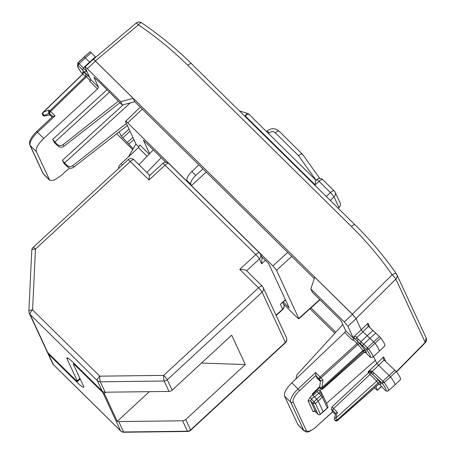 <?xml version="1.0" encoding="UTF-8"?>
<svg xmlns="http://www.w3.org/2000/svg" width="455" height="455" viewBox="0 0 455 455"><rect width="100%" height="100%" fill="white"/><g stroke="black" fill="none" stroke-linecap="round" stroke-linejoin="round"><path stroke-width="0.68" d="M360.701 344.111L360.923 341.631L368.704 349.099A26.225 3.23 47.3 0 1 372.77 357.044L379.146 351.362A26.373 3.253 47.3 0 0 379.157 351.351A26.373 3.253 47.3 0 0 375.057 343.371L369.892 338.327L362.351 345.641L355.821 339.549L356.618 337.678L362.885 331.814L367.151 335.773L360.929 341.625L358.301 339.197A1.757 0.921 132.9 0 0 357.533 341.165L358.068 341.694L357.09 343.457L320.07 376.962L320.968 377.957L358.005 344.441L353.205 339.629A1.757 0.626 134.6 0 0 354.189 337.883L355.821 339.549M362.351 345.641L366.576 349.571L367.412 347.671L379.447 336.546L375.699 333.06L369.892 338.327L367.151 335.773L372.958 330.512L368.192 326.076L367.862 325.587L367.981 323.204L361.224 329.852L355.998 318.58L395.844 279.114L425.197 342.41A4.396 0.54 44.6 0 1 425.26 342.74A4.396 4.396 0 0 0 426.113 337.798L425.197 342.41L396.368 371.678M365.217 352.062L370.017 357.073L371.246 357.602L369.989 357.021A24.462 3.014 47.3 0 0 366.576 349.571L368.704 349.099L380.75 337.985L379.447 336.546M365.194 352.062L370.063 357.101M365.382 351.874L365.809 352.204C365.797 351.891 365.211 351.982 364.046 352.483L366.451 352.341L365.917 351.186A1.757 1.627 -24.9 0 0 363.482 351.197L362.953 350.43L364.836 349.662L358.068 341.694M368.459 326.332L362.885 331.814L361.224 329.852L353.859 336.74C355.281 336.217 356.197 336.529 356.618 337.678L358.301 339.197M354.189 337.883L353.859 336.74M353.205 339.629L352.562 340.226A1.757 0.626 134.6 0 0 353.546 338.463L347.91 326.309L344.287 321.93L310.833 288.97L314.684 277.146L352.443 314.348L356.066 318.727L347.91 326.309M310.833 288.97L312.386 292.309L339.76 319.279L341.21 321.031L345.715 330.751L344.742 332.52L291.831 382.831L298.053 388.962L315.594 372.554L320.07 376.962A1.757 0.626 -45.4 0 0 319.086 378.719A1.757 0.711 -39.6 0 0 320.968 377.957L323.01 380.431L322.026 387.467L362.953 350.43L358.005 344.441A1.757 0.711 140.4 0 1 359.888 343.679M384.447 346.05C385.766 345.88 384.532 343.195 380.75 337.985M320.041 388.246L322.8 388.712L364.017 352.352L363.482 351.197L322.572 388.223A1.757 1.627 -24.9 0 1 319.711 386.881M319.746 386.727A1.757 0.358 8 0 0 319.683 386.801A1.757 0.358 8 0 0 322.026 387.467L322.817 388.86L364.034 352.494M318.278 379.339A1.757 0.626 -45.4 0 1 318.21 379.294L317.067 378.236L315.787 375.466L320.582 380.755L323.01 380.431M298.014 424.89L284.546 396.123C283.835 392.915 286.263 388.485 291.831 382.831M315.787 375.466L315.594 372.554M319.706 386.636L312.238 393.979L314.104 396.629L316.737 399.223L313.95 401.782L310.009 397.38L312.653 394.877M331.342 409.017L332.139 406.793L333.566 408.567L332.588 410.33L331.342 409.017L332.69 411.849L316.231 426.716A11.426 4.055 -45.4 0 1 306.238 430.385L293.145 402.146A11.426 4.055 -45.4 0 1 299.526 390.691L298.053 388.962A13.184 4.681 -45.4 0 0 290.694 402.174L284.546 396.123M381.273 386.181L385.658 390.731A24.462 3.014 47.3 0 0 382.098 383.133L384.219 382.649L382.917 381.216L382.098 383.133L373.043 374.761L371.485 373.288L372.264 371.405L372.025 371.189L370.956 370.819L368.078 371.775L376.854 363.562L375.347 360.309L326.525 403.318M202.941 168.885L195.792 175.42C191.982 179.151 190.309 182.085 190.776 184.235L186.931 180.447C186.459 178.292 188.097 175.323 191.845 171.529L198.88 164.886L314.229 278.545M94.117 77.373L100.339 83.077L122.27 105.008L134.765 101.738L198.869 164.892M373.521 356.373L375.347 360.309M320.115 392.472A1.757 1.627 155.1 0 1 320.314 390.248C319.825 389.662 318.796 390.06 317.215 391.436L313.097 395.31L312.676 394.411L319.7 387.393M396.265 371.536L383.827 359.786L383.491 359.296L383.611 356.919L376.854 363.562L390.566 376.922A26.373 3.253 -132.7 0 1 394.786 385.061A26.373 3.253 -132.7 0 1 394.775 385.066L388.399 390.748A26.225 3.23 47.3 0 0 384.219 382.649L396.265 371.536C400.093 376.78 401.378 379.521 400.121 379.76M332.139 406.793L368.533 372.759A1.757 1.627 -24.9 0 1 370.137 372.292L368.078 371.775L370.006 374.493A1.757 0.626 134.6 0 0 371.013 372.838L370.137 372.292L370.956 370.819M312.676 394.411L312.238 393.979M313.097 395.31L314.541 397.061L318.676 393.183L317.215 391.436M315.025 411.292L313.051 411.565L308.086 400.866L310.6 400.895L311.504 399.092L314.104 396.629M315.656 411.701L315.565 411.599A1.757 1.627 155.1 0 0 313.051 411.565M342.82 324.512L296.887 374.857L295.938 378.924M310.981 307.859L335.75 332.264M134.765 101.738L133.19 98.337L120.723 101.67L87.269 68.711C85.534 67.05 84.789 66.589 85.04 67.329L90.676 79.483L98.502 87.195L93.98 77.339M122.27 105.008L120.723 101.67M371.485 373.288L371.013 372.838L372.025 371.189M335.733 413.43L334.408 418.259A1.757 0.5 14.8 0 1 335.807 418.128L337.348 412.293L335.733 413.43M334.738 419.942A1.757 1.757 0 0 0 337.496 420.522L334.738 419.942L334.51 419.447A1.757 1.627 -24.9 0 1 334.425 418.39A1.757 0.5 14.8 0 1 334.408 418.259A1.757 1.757 0 0 0 334.527 419.487A1.757 1.627 -24.9 0 0 337.252 419.885L378.168 382.86A1.757 1.627 155.1 0 1 380.596 382.848L381.131 384.003L378.566 384.088M90.676 79.483A1.757 0.626 134.6 0 1 89.692 81.246L97.512 88.947L98.502 87.195M97.512 88.947L43.743 138.411C38.089 143.979 35.609 148.364 36.309 151.555L49.76 180.311L54.196 180.203L61.004 175.636L69.473 168.037M119.21 131.853L121.229 136.21L127.235 142.449L132.866 137.387M130.312 102.904L64.593 162.981L62.42 160.353L64.195 163.646M109.484 92.081L54.867 142.011L52.695 139.378L54.469 142.671M323.209 411.906L318.187 400.974L316.737 399.223L320.906 395.378L318.676 393.183L320.218 392.574L319.905 392.136A1.757 1.627 155.1 0 1 319.905 392.13M337.348 412.293L333.566 408.567L370.006 374.493L376.717 381.108L378.702 384.014L337.485 420.375L335.807 418.128L376.717 381.108A1.757 0.626 134.6 0 0 377.701 379.345L373.043 374.761A1.757 0.938 -47.2 0 1 373.794 372.776L372.264 371.405L384.105 360.053M318.011 414.277A1.757 0.637 -42.3 0 1 317.931 414.221A1.757 0.637 -42.3 0 1 317.891 414.158L312.926 403.46L315.417 403.517L313.95 401.782A1.757 0.631 -42.2 0 0 312.926 403.46L310.6 400.895L315.565 411.599L317.891 414.158A1.757 1.627 -24.9 0 0 320.377 414.209L315.417 403.517L322.356 397.13A1.757 1.627 -24.9 0 0 322.464 394.792A1.757 0.626 134.6 0 0 322.419 394.724A1.757 0.626 134.6 0 0 320.906 395.378L322.356 397.13L327.378 408.055A1.757 1.757 0 0 0 327.776 406.025A1.757 1.627 155.1 0 1 327.355 407.919L320.377 414.209L323.204 411.911M319.95 299.76L298.901 318.767L276.543 270.298L272.926 265.919L191.418 185.617L206.195 172.109M186.931 180.447L187.574 181.829L127.73 122.873C125.99 121.206 125.244 120.746 125.495 121.485L140.254 107.147M319.74 299.555L298.855 318.415C299.1 319.148 298.361 318.688 296.62 317.027L283.647 304.247M381.034 385.937L379.1 383.935M381.142 386.073L385.686 390.782L387.017 391.306L385.732 390.811M127.366 125.517L73.67 167.241C71.583 168.617 69.638 168.555 67.823 167.059L63.984 163.595M64.593 162.981L67.061 165.41C68.87 166.905 70.815 166.957 72.897 165.569L126.399 123.436M119.961 102.733L63.945 146.271C61.857 147.642 59.912 147.579 58.098 146.083L54.264 142.62M54.867 142.011L57.336 144.44C59.144 145.93 61.089 145.987 63.171 144.599L118.425 101.084M49.885 114.939L44.584 115.906L49.8 114.836L48.622 112.618L48.577 110.059L49.834 110.838L85.711 76.167L86.444 76.821A1.757 0.626 134.6 0 0 87.428 75.058L87.963 75.581L88.48 74.757M89.726 77.395L84.493 71.987L86.632 70.77M128.515 156.787L135.954 144.042L125.495 121.485M149.632 153.648L143.348 140.094L165.859 162.276M283.266 302.029L289.198 307.876L268.638 263.53L261.517 256.518M52.911 116.486L55.066 115.877L50.59 111.469L86.444 76.821L90.272 80.592M147.09 156.281L138.388 147.67L139.895 144.997L149.143 154.154M118.692 168.356L118.573 168.105C118.346 167.019 119.182 165.535 121.087 163.652L138.388 147.67M84.01 57.08L90.198 51.733L84.34 56.96A26.373 3.253 -132.7 0 0 84.01 57.08A26.373 3.253 -132.7 0 0 83.999 57.091L77.828 62.989A26.225 3.23 47.3 0 1 78.169 62.864L84.34 56.96L89.897 62.415M90.198 51.733L95.334 56.841L83.299 67.96L87.218 72.026M49.072 113.261L44.357 115.411A1.757 0.95 -114.5 0 1 43.231 114.239A1.757 0.95 -114.5 0 1 43.02 112.59L82.656 74.279L85.711 76.167L85.932 73.778L87.428 75.058M49.84 114.899L52.092 117.111L49.891 114.922M82.998 72.936L82.912 72.516M82.503 74.37L82.656 74.279A1.757 1.592 121.8 0 0 82.884 71.884L85.932 73.778M77.828 62.989L77.504 66.311C78.869 69.393 81.286 72.481 81.502 72.8L81.803 73.084M82.725 73.943L81.627 72.925A24.462 3.014 47.3 0 1 78.061 65.327L79.193 63.711L83.293 67.966L82.691 70.121L78.061 65.327L78.169 62.864L79.193 63.711L91.228 52.592M82.713 73.96L81.417 72.641M42.48 114.535L42.707 115.03A1.757 1.627 155.1 0 0 44.584 115.906L44.357 115.411L42.474 114.529A1.757 1.757 0 0 1 42.85 112.533L48.577 110.059M95.641 57.091L95.334 56.841M372.958 330.512L375.699 333.06M133.241 148.694L127.235 142.449M135.954 144.042L138.997 147.039M132.689 149.638L116.707 133.798M93.133 59.406L84.977 66.982L85.04 67.329M133.19 98.337L95.425 61.129C93.69 59.468 92.945 59.008 93.195 59.747M374.505 387.87L375.17 388.53C376.905 390.191 377.65 390.652 377.405 389.912L375.887 386.648M377.457 390.259L381.353 386.289M309.957 308.786L334.823 333.282M93.121 59.594C92.877 58.854 93.622 59.321 95.357 60.981L352.375 314.195L355.998 318.58M95.357 60.981L138.417 24.837A4.396 1.428 124.1 0 1 141.522 22.75A4.396 4.396 0 0 0 136.227 23.023L93.07 59.463M190.776 184.235L191.418 185.617M172.126 390.18A4.396 4.072 155.1 0 1 169.004 391.425L105.15 392.21L100.322 381.796A4.396 4.072 155.1 0 1 97.313 380.625A4.396 1.558 -45.4 0 1 99.821 376.166A4.396 0.722 89.3 0 0 100.322 381.796L164.175 381.011A4.396 4.072 155.1 0 0 167.304 379.766L172.126 390.18L231.686 335.176L245.302 364.54L201.463 363.084M146.868 172.508L161.195 157.68M80.205 379.004L76.867 382.086A13.184 1.627 -132.7 0 0 83.726 387.279A13.184 1.627 -132.7 0 0 83.561 386.244L73.42 364.37A4.396 0.54 -132.7 0 1 73.363 364.023A4.396 0.54 -132.7 0 1 75.655 365.757L102.836 392.534L120.586 430.817L53.337 364.563A4.396 4.072 155.1 0 1 52.558 363.454A4.396 4.396 0 0 0 53.457 364.734A4.396 1.558 -45.4 0 1 53.337 364.563L48.509 354.149A4.396 4.072 155.1 0 1 47.73 353.04A4.396 4.072 155.1 0 1 47.462 352.255M105.15 392.21A4.396 4.072 155.1 0 1 102.142 391.038L73.79 363.101A13.184 1.627 -132.7 0 0 66.925 357.909A13.184 1.627 -132.7 0 0 67.09 358.944L77.231 380.818L79.904 378.35M102.142 391.038L97.313 380.625L30.07 314.377A4.396 4.072 155.1 0 1 29.285 313.267L47.036 351.544A4.396 4.072 -24.9 0 0 47.815 352.653L75.001 379.436A4.396 0.54 -132.7 0 0 77.287 381.165A4.396 0.54 -132.7 0 0 77.231 380.818M76.867 382.086L48.509 354.149M245.302 364.54L185.742 419.544A4.396 4.072 155.1 0 1 182.62 420.79L118.766 421.575A4.396 4.072 155.1 0 1 117.253 421.33L149.376 391.664M117.253 421.33L104.337 393.467L105.702 392.204M104.337 393.467A4.396 4.072 155.1 0 1 102.836 392.534M153.278 149.877L138.951 164.704M339.003 207.577L334.072 196.941A4.396 4.072 155.1 0 0 335.13 192.209A4.396 4.396 0 0 0 334.226 190.924A4.396 1.558 134.6 0 1 334.345 191.1A4.396 4.072 155.1 0 1 335.13 192.209L340.061 202.845A4.396 4.072 155.1 0 1 339.003 207.577L338.247 208.276M149.974 175.619C149.468 175.38 149.143 176.83 149.001 179.964L165.023 165.171L255.773 254.572A4.396 0.54 47.3 0 1 259.395 258.958L261.653 263.826L262.052 257.678L260.453 254.22A4.396 4.396 0 0 0 259.549 252.94A4.396 1.558 134.6 0 0 255.773 254.572L239.751 269.371C243.01 269.309 245.285 269.781 246.576 270.793M298.474 155.633C300.607 154.063 301.983 153.654 302.615 154.404L279.074 131.159A4.396 1.558 134.6 0 0 275.292 132.792L298.474 155.633L316.06 180.214M316.157 180.516C315.651 180.277 315.326 181.727 315.19 184.861L319.035 181.312A4.396 1.558 -45.4 0 1 322.811 179.679A4.396 4.396 0 0 0 316.743 179.583A4.396 0.54 -132.7 0 1 319.035 181.312L330.449 192.562L326.241 196.446M285.524 299.947L280.405 304.276L282.663 309.144A4.396 0.54 47.3 0 1 282.72 309.491A4.396 4.396 0 0 0 283.727 304.412L282.817 302.444M365.917 351.186L364.836 349.662M365.655 352.142L366.451 352.341M344.742 332.52L352.562 340.226M320.434 381.461L318.164 379.225A1.757 0.626 -45.4 0 0 318.21 379.294L320.428 381.483M345.715 330.751L353.546 338.463M315.793 375.477L299.526 390.691M370.16 327.913L367.981 323.204M308.086 400.866L310.009 397.38M332.616 411.769L316.231 426.716M317.067 378.236L318.164 379.225M306.238 430.385A1.757 1.627 155.1 0 1 303.781 430.413L290.694 402.174A1.757 1.627 155.1 0 0 293.145 402.146M297.991 424.868L304.145 430.93A13.184 4.681 134.6 0 1 303.781 430.413L297.638 424.356M320.314 390.248L322.367 394.673M385.783 361.611L383.611 356.919M335.693 413.39L332.588 410.33M332.622 411.781L335.398 414.516M394.957 370.091L382.917 381.216L373.794 372.776M377.701 379.345L380.596 382.848M381.131 384.003L380.158 383.753M129.021 129.083L121.229 136.21M123.242 104.752L62.42 160.353M107.05 89.686L52.695 139.378M272.926 265.919L287.702 252.411M142.273 109.132L127.73 122.873M276.543 270.298L291.752 256.398M378.731 384.145L380.482 383.866A1.757 1.592 -58.2 0 1 380.841 384.174M130.022 131.245L122.679 137.962M36.309 151.555L30.161 145.498A13.184 4.681 -45.4 0 1 37.52 132.286L43.743 138.411M49.402 179.793L43.253 173.736A1.757 1.627 155.1 0 1 42.941 173.292L29.848 145.054C29.256 142.807 29.592 140.743 30.843 138.86C33.454 134.424 35.717 132.496 35.615 132.559L36.622 131.58L37.52 132.286L55.066 115.877M42.941 173.292L43.612 174.254A13.184 4.681 134.6 0 1 43.253 173.736L30.161 145.498A1.757 1.627 -24.9 0 1 29.848 145.054M67.823 167.059L67.061 165.41M58.098 146.083L57.336 144.44M63.945 146.271L63.171 144.599M73.67 167.241L72.897 165.569M48.622 112.618L52.837 116.412M49.834 110.838L50.59 111.469A1.757 0.626 134.6 0 0 49.612 113.232A1.757 1.592 121.8 0 1 49.834 110.838M82.691 70.121L84.493 71.987M82.594 72.055L82.884 71.884M122.412 164.92L121.087 163.652M128.685 144.201L133.867 139.537M95.425 61.129L87.269 68.711M352.443 314.348L344.287 321.93M352.375 314.195L392.142 274.809C394.383 273.466 395.816 273.176 396.441 273.944A4.396 4.072 155.1 0 1 396.766 274.513A4.396 4.072 155.1 0 1 396.771 274.524A4.396 4.072 155.1 0 1 395.844 279.114A4.396 0.682 -134.7 0 0 392.142 274.809C380.107 257.496 366.52 241.383 351.385 226.465C353.347 224.793 354.627 224.321 355.224 225.054M136.227 23.023A4.396 0.546 50 0 1 138.417 24.837C156.201 36.906 172.667 50.397 187.813 65.31L351.385 226.465M187.813 65.31C189.775 63.643 191.054 63.171 191.652 63.899M141.522 22.75C159.529 34.967 176.199 48.628 191.532 63.728L355.105 224.884C370.438 239.99 384.196 256.313 396.39 273.853L396.441 273.944M191.845 171.529L195.792 175.42M76.082 365.359L75.655 365.757M67.943 358.159L67.09 358.944M118.766 421.575L123.595 431.988A4.396 4.072 155.1 0 1 120.586 430.817A4.396 1.558 134.6 0 0 120.706 430.987A4.396 4.396 0 0 0 123.84 432.25A4.396 0.722 -90.7 0 1 123.595 431.988L187.449 431.203A4.396 0.722 89.3 0 0 187.699 431.465A4.396 4.396 0 0 0 190.628 430.299A4.396 0.54 47.3 0 0 190.571 429.952A4.396 4.072 155.1 0 1 187.449 431.203L182.62 420.79M185.742 419.544L190.571 429.952L285.376 342.399A4.396 0.54 -132.7 0 1 285.433 342.74L190.628 430.299M169.004 391.425L164.175 381.011A4.396 0.722 -90.7 0 1 163.681 375.381L258.486 287.827A4.396 0.54 47.3 0 1 262.108 292.207L167.304 379.766A4.396 0.54 -132.7 0 0 163.681 375.381L99.821 376.166L32.578 309.918A4.396 1.558 -45.4 0 0 30.07 314.377L47.815 352.653M28.881 311.209A4.396 1.484 2.7 0 1 32.578 309.918L35.462 249.061A4.396 1.484 -177.3 0 0 31.765 250.352L28.881 311.209A4.396 4.396 0 0 0 29.285 313.267M33.175 247.332A4.396 0.54 47.3 0 1 35.462 249.061L130.266 161.508A4.396 0.54 -132.7 0 0 127.98 159.779L33.175 247.332A4.396 4.396 0 0 0 31.765 250.352M149.001 179.964L130.266 161.508A4.396 1.558 -45.4 0 1 134.049 159.876A4.396 4.396 0 0 0 127.98 159.779M263.166 287.475A4.396 4.072 -24.9 0 1 262.108 292.207L285.376 342.399A4.396 4.072 155.1 0 0 286.44 337.667L263.166 287.475A4.396 4.396 0 0 0 262.262 286.195L246.428 270.594M239.751 269.371L258.486 287.827A4.396 1.558 -45.4 0 1 262.262 286.195M315.98 180.288L249.107 114.404A4.396 1.558 134.6 0 0 245.33 116.042L244.307 115.724M315.19 184.861L245.33 116.042A4.396 1.155 -72.8 0 1 247.327 113.34L239.393 110.878M322.811 179.679L334.226 190.924A4.396 1.558 134.6 0 0 330.449 192.562A4.396 0.54 -132.7 0 1 334.072 196.941L330.29 200.433M275.292 132.792A4.396 4.072 -24.9 0 0 269.161 132.866L268.484 133.497M279.074 131.159C275.087 127.94 271.021 127.935 266.875 131.137A4.396 0.54 47.3 0 1 269.161 132.866M276.048 315.252L282.663 309.144A4.396 4.072 -24.9 0 0 283.727 304.412M285.393 299.669L280.405 304.276M162.736 163.436A4.396 0.54 47.3 0 1 165.023 165.171A4.396 1.558 -45.4 0 1 168.805 163.533A4.396 4.396 0 0 0 162.736 163.436L149.706 175.476M246.604 270.765L259.395 258.958A4.396 4.072 -24.9 0 0 260.453 254.22M265.407 260.351L261.653 263.826M259.668 253.111A4.396 1.558 134.6 0 0 259.549 252.94L168.805 163.533M371.269 357.602L372.77 357.044M384.828 345.925L379.157 351.351M320.041 388.24A1.757 1.757 0 0 0 322.817 388.86M320.058 388.28L319.831 387.785A1.757 1.757 0 0 1 319.683 386.801L320.548 380.636M304.145 430.93C306.755 431.647 306.403 434.502 316.242 426.864M314.9 411.161L317.931 414.221A1.757 1.757 0 0 0 320.383 414.363M332.656 411.838L335.392 414.533M320.172 392.511L322.419 394.724A1.757 1.757 0 0 1 322.777 395.236L327.776 406.025M400.457 379.629L394.786 385.061M337.496 420.522L378.725 384.151M387.023 391.306L388.399 390.748M379.123 383.969L381.324 386.215M43.612 174.254L49.743 180.294M36.622 131.58L52.973 116.287M323.209 411.9L327.378 408.055M82.907 72.499L82.486 74.228M42.685 114.984A1.757 1.757 0 0 0 44.664 116.014M42.85 112.533L82.48 74.233M381.557 386.5L377.457 390.265M396.538 371.911L425.26 342.74M396.766 274.513L426.119 337.809M396.777 274.524A4.396 4.396 0 0 0 396.39 273.853M74.063 363.38L73.363 364.023M80.034 378.628L77.287 381.165M47.73 353.04L52.558 363.454M187.699 431.465L123.84 432.25M120.706 430.987L53.457 364.734M285.433 342.74A4.396 4.396 0 0 0 286.44 337.667M249.107 114.404A4.396 4.396 0 0 0 247.327 113.34M134.049 159.876L149.797 175.391M319.797 178.417L302.558 154.308M266.875 131.137L266.471 131.512M315.889 180.373L316.743 179.583M276.174 315.531L282.72 309.491"/></g></svg>
